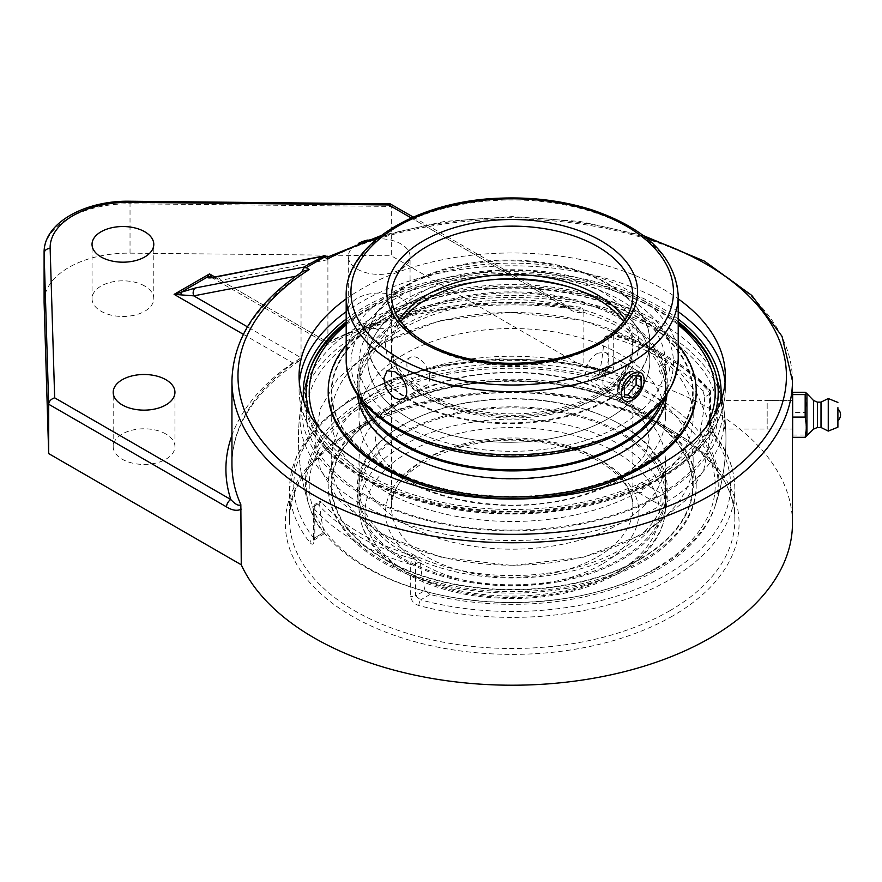 <?xml version="1.0" encoding="UTF-8"?>
<svg xmlns="http://www.w3.org/2000/svg" width="882" height="882" viewBox="0 0 882 882"><rect width="100%" height="100%" fill="white"/><g stroke="black" fill="none" stroke-linecap="round" stroke-linejoin="round"><path stroke-width="0.66" stroke-dasharray="4.41 3.31" d="M346.185 298.855A213.135 123.05 180 0 1 361.488 289.009A213.135 123.05 180 0 1 678.214 298.855M295.878 276.198L301.049 275.206L301.776 272.152M301.721 272.604L303.276 271.149M326.594 256.243L327.839 256.96M411.255 217.953L564.866 306.638A286.286 165.287 0 0 0 328.236 342.459C328.06 345.049 327.95 344.994 327.917 342.282L327.895 257.489M327.917 259.694L220.632 280.333A6.031 4.829 79.1 0 0 215.23 276.871M214.789 276.959L328.236 342.459C328.06 345.049 327.95 344.994 327.917 342.282L220.632 280.333L212.044 277.334M792.455 523.412A280.255 161.803 0 0 0 710.374 408.994A280.255 161.803 0 0 0 583.862 366.978L583.862 311.357C579.794 313.408 574.877 312.658 569.133 309.108L391.277 206.421L130.029 203.786L129.985 201.239M413.261 217.071L567.887 306.341A6.031 3.484 -60 0 0 564.866 306.638L574.766 308.976L579.717 309.141L582.263 307.52L583.862 311.357M301.049 275.206L301.049 357.794L298.866 361.179L292.835 362.899A286.286 165.287 0 0 0 231.944 435.355M569.133 309.108A6.031 3.484 -60 0 0 567.887 306.341L574.766 308.976C488.86 297.355 394.122 311.004 328.016 344.366L211.382 277.345M390.528 203.951L391.277 206.421L391.277 255.791L130.029 253.156A84.451 48.764 0 0 0 44.1 301.909M367.419 240.091A30.881 17.827 180 0 1 401.023 243.972A30.881 17.827 180 0 1 410.064 256.574A30.881 17.827 180 0 1 379.194 274.401A30.881 17.827 180 0 1 348.313 256.574A30.881 17.827 180 0 1 358.312 243.443M583.862 366.978L391.277 255.791M165.904 434.01A30.881 17.827 0 0 0 132.256 430.151A30.881 17.827 0 0 0 113.194 446.612A30.881 17.827 0 0 0 144.075 464.439A30.881 17.827 0 0 0 174.945 446.612A30.881 17.827 0 0 0 165.904 434.01M144.747 286.055A30.881 17.827 0 0 0 111.099 282.185A30.881 17.827 0 0 0 92.037 298.656A30.881 17.827 0 0 0 122.918 316.484A30.881 17.827 0 0 0 153.788 298.656A30.881 17.827 0 0 0 144.747 286.055M401.023 298.27A30.881 17.827 0 0 0 367.375 294.401A30.881 17.827 0 0 0 348.313 310.872A30.881 17.827 0 0 0 379.194 328.699A30.881 17.827 0 0 0 410.064 310.872A30.881 17.827 0 0 0 401.023 298.27M792.455 403.173L792.334 429.06L725.048 429.06L725.412 426.447C725.522 419.248 722.799 399.778 721.807 400.56L721.443 403.173C721.344 410.373 724.089 429.843 725.048 429.06M678.214 321.886A206.013 118.938 0 0 0 657.873 308.215A206.013 118.938 0 0 0 346.185 321.886M309.88 414.727A206.013 118.938 0 0 0 451.727 506.014A206.013 118.938 0 0 0 657.873 476.423A206.013 118.938 0 0 0 714.53 414.727M605.537 372.149C610.421 373.174 613.155 371.642 613.718 367.551L613.718 335.667A222.639 128.54 180 0 1 710.352 391.454L710.352 423.338L714.332 434.958A222.639 128.54 180 0 1 734.838 488.849A222.639 128.54 180 0 1 418.873 605.548C413.978 603.894 411.244 600.829 410.681 596.353L410.681 564.458A222.639 128.54 180 0 1 314.058 508.671L314.058 540.567C313.727 544.514 312.393 545.241 310.067 542.728A222.639 128.54 180 0 1 289.561 488.849A222.639 128.54 180 0 1 354.773 397.958A222.639 128.54 180 0 1 605.537 372.149A4.223 1.444 104.9 0 0 604.854 370.286A4.223 1.444 104.9 0 0 604.854 370.275A4.223 1.444 104.9 0 0 603.762 370.914L607.356 370.264L608.812 368.003A4.223 2.437 180 0 1 613.718 367.551M418.873 605.548A4.223 1.444 -75.1 0 1 420.637 599.881L415.587 595.901A4.223 2.437 180 0 1 410.681 596.353M710.352 423.338A4.223 2.437 180 0 1 710.815 424.451A4.223 2.437 180 0 1 709.58 426.171L710.495 432.533A4.223 3.131 -38.7 0 1 713.792 433.338A4.223 3.131 -38.7 0 1 713.803 433.349A4.223 3.131 -38.7 0 1 714.332 434.958M314.058 540.567A4.223 2.437 180 0 1 313.595 539.453A4.223 2.437 180 0 1 314.83 537.722L314.83 505.838A4.223 2.437 60 0 1 315.701 503.909A4.223 2.437 60 0 1 317.818 504.118A218.416 126.104 0 0 0 412.611 558.846A4.223 2.437 60 0 1 415.587 564.017L415.587 595.901L425.058 590.444L430.019 594.468A206.013 118.938 0 0 0 714.233 508.671A206.013 118.938 0 0 0 701.113 437.957L700.11 431.64L709.58 426.171L709.58 394.287A4.223 2.437 -120 0 0 706.592 389.116A218.416 126.104 0 0 0 611.799 334.388A4.223 2.437 -120 0 0 609.683 334.179A4.223 2.437 -120 0 0 608.812 336.108L608.812 368.003L599.352 373.461L597.533 375.941L594.38 376.327A206.013 118.938 0 0 0 382.865 392.821A206.013 118.938 0 0 0 310.166 508.671A206.013 118.938 0 0 0 323.286 532.838L324.322 533.676L324.289 532.265L314.83 537.722L314.532 539.332L313.904 538.263A4.223 3.131 141.3 0 0 310.067 542.728M608.172 336.483L605.306 336.703L603.994 338.886L608.812 336.108A4.223 2.437 0 0 1 613.718 335.667A4.223 1.577 106.5 0 0 612.99 333.782A4.223 1.577 106.5 0 0 611.799 334.388L608.172 336.483A213.543 123.293 180 0 1 663.198 359.437A213.543 123.293 180 0 1 702.965 391.211L706.592 389.116A4.223 3.065 138.4 0 1 709.745 389.756A4.223 3.065 138.4 0 1 710.352 391.454A4.223 2.437 180 0 1 710.815 392.556A4.223 2.437 180 0 1 709.58 394.287L704.751 397.065L702.965 391.211M319.648 503.06L320.089 501.373L321.434 502.023L317.818 504.118A4.223 3.065 138.4 0 0 314.058 508.671A4.223 2.437 0 0 1 313.595 507.558A4.223 2.437 0 0 1 314.83 505.838L319.648 503.06A201.526 116.358 120 0 0 324.289 532.265M416.227 556.751L420.416 561.228L415.587 564.017A4.223 2.437 180 0 1 410.681 564.458A4.223 1.577 106.5 0 1 412.611 558.846L416.227 556.751A213.543 123.293 180 0 1 321.434 502.023M704.751 397.065A201.526 116.358 -60 0 1 700.11 431.64M425.058 590.444A201.526 116.358 -60 0 1 420.416 561.228M599.352 373.461A201.526 116.358 120 0 0 603.994 338.886M767.175 403.173L767.175 429.06L767.175 403.173M792.653 392.303L792.653 412.533L805.167 412.533L806.644 402.424L805.167 392.303M806.6 436.37L805.167 435.047L805.167 412.533M792.653 412.533L792.653 437.318M792.653 435.047L805.167 435.047M767.175 429.06L792.653 429.06L792.653 400.56M817.394 402.137L817.394 427.483M821.01 402.137L821.01 427.483M828.253 398.521L828.253 431.1M813.502 400.472L813.502 406.536M429.655 377.937A16.108 9.294 -120 0 0 422.632 361.73A16.108 9.294 -120 0 0 410.218 357.408A16.108 9.294 -120 0 0 406.878 364.784A16.108 9.294 -120 0 0 413.912 380.991A16.108 9.294 -120 0 0 426.326 385.313A16.108 9.294 -120 0 0 429.655 377.937M625.029 319.538A120.658 69.656 180 0 1 632.857 344.223A120.658 69.656 180 0 1 558.372 408.575A120.658 69.656 180 0 1 426.888 393.471A120.658 69.656 180 0 1 391.553 344.223A120.658 69.656 180 0 1 399.381 319.538M597.511 353.23C590.345 357.86 586.298 364.288 585.361 372.524L586.343 377.121L589.077 380.109C600.267 387.716 614.776 356.604 605.184 352.216L597.511 353.23M629.594 371.752L637.366 370.793C647.322 375.39 632.096 406.095 621.259 398.697L618.602 395.742L617.654 391.156M608.525 303.287A141.043 81.431 0 0 0 454.814 285.636A141.043 81.431 0 0 0 367.75 360.87A141.043 81.431 0 0 0 409.061 418.454A141.043 81.431 0 0 0 562.76 436.105A141.043 81.431 0 0 0 649.836 360.87A141.043 81.431 0 0 0 608.525 303.287M409.061 399.833A141.043 81.431 180 0 1 367.75 342.249A141.043 81.431 180 0 1 454.814 267.014A141.043 81.431 180 0 1 608.525 284.666A141.043 81.431 180 0 1 649.836 342.249A141.043 81.431 180 0 1 562.76 417.484A141.043 81.431 180 0 1 409.061 399.833M403.857 300.288A153.225 88.465 180 0 1 570.841 281.104A153.225 88.465 180 0 1 665.425 362.844A153.225 88.465 180 0 1 620.553 425.4A153.225 88.465 180 0 1 453.568 444.572A153.225 88.465 180 0 1 358.974 362.844A153.225 88.465 180 0 1 403.857 300.288M608.525 418.454A141.043 81.431 180 0 1 454.814 436.105A141.043 81.431 180 0 1 367.75 360.87A141.043 81.431 180 0 1 409.061 303.287A141.043 81.431 180 0 1 562.76 285.636A141.043 81.431 180 0 1 649.836 360.87A141.043 81.431 180 0 1 608.525 418.454M608.525 399.061A141.043 81.431 0 0 0 649.836 341.477A141.043 81.431 0 0 0 562.76 266.243A141.043 81.431 0 0 0 409.061 283.894A141.043 81.431 0 0 0 367.75 341.477A141.043 81.431 0 0 0 454.814 416.712A141.043 81.431 0 0 0 608.525 399.061M403.857 398.168A153.225 88.465 180 0 1 620.553 398.168A153.225 88.465 180 0 1 665.425 460.724A153.225 88.465 180 0 1 512.199 549.188A153.225 88.465 180 0 1 358.974 460.724A153.225 88.465 180 0 1 403.857 398.168M403.857 354.432A153.225 88.465 0 0 0 358.974 416.988A153.225 88.465 0 0 0 512.199 505.452A153.225 88.465 0 0 0 665.425 416.988A153.225 88.465 0 0 0 620.553 354.432A153.225 88.465 0 0 0 403.857 354.432M662.845 366.096A4.939 3.131 -114.5 0 0 659.516 366.636A4.939 3.131 -114.5 0 0 662.117 374.552A4.939 3.131 -114.5 0 0 663.319 374.982A4.939 3.131 -114.5 0 0 665.976 372.347A4.939 3.131 -114.5 0 0 662.845 366.096M655.745 568.273A202.992 117.196 0 0 0 635.955 392.501A202.992 117.196 0 0 0 336.637 426.579A202.992 117.196 0 0 0 433.878 593.531A202.992 117.196 0 0 0 590.521 593.531A202.992 117.196 0 0 0 655.745 568.273M658.424 567.446A206.796 119.39 180 0 1 591.987 593.178A206.796 119.39 180 0 1 432.412 593.178A206.796 119.39 180 0 1 365.975 567.446A206.796 119.39 180 0 1 308.976 505.11A206.796 119.39 180 0 1 415.665 377.441A206.796 119.39 180 0 1 658.424 398.598A206.796 119.39 180 0 1 715.423 505.11A206.796 119.39 180 0 1 658.424 567.446M362.138 331.345A212.22 122.521 0 0 0 300.751 407.55A212.22 122.521 0 0 0 422.698 529.079A212.22 122.521 0 0 0 662.261 504.625A212.22 122.521 0 0 0 723.648 407.55A212.22 122.521 0 0 0 662.261 331.345A212.22 122.521 0 0 0 362.138 331.345M640.178 559.287A180.975 104.484 0 0 0 693.175 485.409A180.975 104.484 0 0 0 581.458 388.874A180.975 104.484 0 0 0 384.232 411.519A180.975 104.484 0 0 0 331.224 485.409A180.975 104.484 0 0 0 442.94 581.933A180.975 104.484 0 0 0 640.178 559.287M309.582 370.826A206.796 119.39 0 0 0 308.976 372.601A206.796 119.39 0 0 0 415.654 500.27A206.796 119.39 0 0 0 658.424 479.113A206.796 119.39 0 0 0 715.401 372.513A206.796 119.39 0 0 0 714.828 370.826M678.214 323.507A206.796 119.39 0 0 0 591.987 284.544A206.796 119.39 0 0 0 432.412 284.544A206.796 119.39 0 0 0 346.185 323.507M705.898 427.373A202.992 117.196 180 0 1 655.745 475.178A202.992 117.196 180 0 1 318.501 427.373M346.185 324.874A202.992 117.196 180 0 1 433.878 284.191A202.992 117.196 180 0 1 590.521 284.191A202.992 117.196 180 0 1 678.214 324.874M661.158 495.221A210.655 121.617 0 0 0 721.278 394.408A210.655 121.617 0 0 0 661.158 323.231A210.655 121.617 0 0 0 363.252 323.231A210.655 121.617 0 0 0 303.121 394.408A210.655 121.617 0 0 0 419.865 518.539A210.655 121.617 0 0 0 661.158 495.221L660.739 503.743L656.021 502.828L653.827 499.785L656.131 496.643L661.158 495.221M384.232 318.424A180.975 104.484 0 0 0 331.224 392.314A180.975 104.484 0 0 0 442.94 488.849A180.975 104.484 0 0 0 640.178 466.192A180.975 104.484 0 0 0 693.175 392.314A180.975 104.484 0 0 0 581.458 295.779A180.975 104.484 0 0 0 384.232 318.424M363.66 332.227L368.202 330.673L370.583 327.498L368.323 324.344L363.252 323.231L363.02 333.672L363.66 332.227M382.722 343.23L381.851 344.509L380.528 342.547L381.399 338.523L384.232 335.336L386.944 335.094L388.08 337.464L387.253 340.717L386.658 341.731L382.722 343.23M386.658 341.731A180.975 104.484 180 0 1 640.178 343.109A180.975 104.484 180 0 1 693.175 416.988A180.975 104.484 180 0 1 642.559 489.466L643.838 484.461L642.559 482.697L640.178 483.104L637.741 485.486L636.396 488.76L636.782 491.461L637.741 492.244A180.975 104.484 180 0 1 441.375 513.148A180.975 104.484 180 0 1 331.224 416.988A180.975 104.484 180 0 1 381.851 344.509M640.178 386.845A180.975 104.484 0 0 0 384.232 386.845A180.975 104.484 0 0 0 331.224 460.724A180.975 104.484 0 0 0 512.199 565.208A180.975 104.484 0 0 0 693.175 460.724A180.975 104.484 0 0 0 640.178 386.845M637.741 492.244L641.677 492.74L642.559 489.466M660.938 402.644A153.225 88.465 0 0 0 665.425 381.388A153.225 88.465 0 0 0 542.022 294.61A153.225 88.465 0 0 0 370.583 347.607A153.225 88.465 0 0 0 358.974 381.388A153.225 88.465 0 0 0 363.461 402.644M664.51 398.102A155.034 89.512 0 0 0 667.244 381.388A155.034 89.512 0 0 0 542.375 293.585A155.034 89.512 0 0 0 368.908 347.21A155.034 89.512 0 0 0 357.166 381.388A155.034 89.512 0 0 0 359.889 398.102M370.583 356.824A153.225 88.465 0 0 0 358.974 390.594A153.225 88.465 0 0 0 482.377 477.371A153.225 88.465 0 0 0 653.827 424.374A153.225 88.465 0 0 0 665.425 390.594A153.225 88.465 0 0 0 542.022 303.827A153.225 88.465 0 0 0 370.583 356.824M345.479 352.546A180.38 104.142 0 0 0 443.337 488.562A180.38 104.142 0 0 0 678.919 432.07A180.38 104.142 0 0 0 581.073 296.054A180.38 104.142 0 0 0 345.479 352.546M696.196 392.314A183.996 106.226 0 0 0 548.009 288.116A183.996 106.226 0 0 0 342.139 351.753A183.996 106.226 0 0 0 328.203 392.314M678.214 345.038A183.996 106.226 0 0 0 512.199 284.599A183.996 106.226 0 0 0 346.185 345.038M666.957 394.585A155.034 89.512 0 0 0 667.244 389.227A155.034 89.512 0 0 0 542.375 301.423A155.034 89.512 0 0 0 368.908 355.049A155.034 89.512 0 0 0 357.166 389.227A155.034 89.512 0 0 0 357.442 394.585M466.335 411.916A153.225 88.465 180 0 1 665.425 496.323A153.225 88.465 180 0 1 558.063 580.742A153.225 88.465 180 0 1 358.974 496.323A153.225 88.465 180 0 1 466.335 411.916M558.604 581.734A155.034 89.512 180 0 1 357.166 496.323A155.034 89.512 180 0 1 465.795 410.924A155.034 89.512 180 0 1 667.244 496.323A155.034 89.512 180 0 1 558.604 581.734M466.335 402.71A153.225 88.465 180 0 1 665.425 487.118A153.225 88.465 180 0 1 558.063 571.525A153.225 88.465 180 0 1 358.974 487.118A153.225 88.465 180 0 1 466.335 402.71M458.21 386.04A180.38 104.142 180 0 1 684.311 454.23A180.38 104.142 180 0 1 566.189 584.777A180.38 104.142 180 0 1 340.088 516.576A180.38 104.142 180 0 1 458.21 386.04M457.13 384.045A183.996 106.226 180 0 1 696.196 485.409A183.996 106.226 180 0 1 567.269 586.762A183.996 106.226 180 0 1 328.203 485.409A183.996 106.226 180 0 1 457.13 384.045M567.269 588.239A183.996 106.226 180 0 1 328.203 486.886A183.996 106.226 180 0 1 457.13 385.522A183.996 106.226 180 0 1 696.196 486.886A183.996 106.226 180 0 1 567.269 588.239M558.604 573.895A155.034 89.512 180 0 1 357.166 488.496A155.034 89.512 180 0 1 465.795 403.085A155.034 89.512 180 0 1 667.244 488.496A155.034 89.512 180 0 1 558.604 573.895M624.158 376.956A16.108 9.305 -60 0 1 606.243 390.02A16.108 9.305 -60 0 1 602.902 382.645A16.108 9.305 -60 0 1 604.435 375.192A16.108 9.305 -60 0 1 614.291 362.921A16.108 9.305 -60 0 1 622.35 362.127A16.108 9.305 -60 0 1 624.158 376.956M621.027 375.853A13.737 7.927 120 0 0 621.027 364.641A13.737 7.927 120 0 0 612.615 363.891A13.737 7.927 120 0 0 602.902 380.704A13.737 7.927 120 0 0 610.101 387.385A13.737 7.927 120 0 0 621.027 375.853M624.368 385.985L619.329 383.075L619.329 394.276L624.368 394.728M624.368 397.187L619.329 394.276M636.131 375.842L636.131 373.384L627.73 372.634L619.329 383.075M641.159 376.294L636.131 373.384M632.769 375.545L627.73 372.634M378.014 237.953A274.225 158.319 180 0 1 646.385 237.953M301.071 274.545A280.255 161.803 0 0 0 231.944 380.947M792.455 380.947A280.255 161.803 0 0 0 710.374 266.54A280.255 161.803 0 0 0 327.895 259.054M327.917 342.282A280.255 161.803 180 0 1 582.263 307.52M298.866 361.179C254.722 391.597 232.418 425.929 231.944 464.186A280.255 161.803 180 0 1 301.049 357.794L247.434 326.836M243.344 334.333L292.835 362.899M130.029 253.156L130.029 203.786A84.451 48.764 0 0 0 44.1 252.539M672.613 616.022A226.861 130.977 180 0 1 293.067 557.303A226.861 130.977 180 0 1 570.919 396.889A226.861 130.977 180 0 1 672.613 616.022M720.385 402.401A208.913 120.614 180 0 1 659.923 477.603A208.913 120.614 180 0 1 440.405 505.584A208.913 120.614 180 0 1 304.014 402.401M346.185 319.097A208.913 120.614 180 0 1 678.214 319.097M678.214 311.699A213.135 123.05 0 0 0 361.488 301.853A213.135 123.05 0 0 0 346.185 311.699M299.351 382.446A213.135 123.05 0 0 0 299.064 388.863A213.135 123.05 0 0 0 430.637 502.553A213.135 123.05 0 0 0 662.911 475.883A213.135 123.05 0 0 0 725.335 388.863A213.135 123.05 0 0 0 725.048 382.446M669.625 610.851A222.639 128.54 0 0 0 734.838 519.961A222.639 128.54 0 0 0 597.401 401.2A222.639 128.54 0 0 0 354.773 429.071A222.639 128.54 0 0 0 289.561 519.961A222.639 128.54 0 0 0 426.998 638.711A222.639 128.54 0 0 0 669.625 610.851M597.555 375.919L607.356 370.264L552.088 360.617L496.853 358.831L442.566 365.027L392.578 378.83L349.956 399.425L317.3 425.653L296.661 456.071L289.561 488.849L289.561 519.961C283.938 443.216 428.145 375.6 562.385 396.481C661.853 408.52 737.021 463.954 734.838 519.961L734.838 488.849C734.706 469.301 727.694 450.79 713.803 433.349L710.815 424.451L710.815 392.556A4.223 4.223 0 0 0 709.745 389.756C687.409 365.104 655.161 346.45 612.99 333.782A4.223 4.223 0 0 0 609.683 334.179L605.306 336.703M430.019 594.468L420.637 599.881A218.416 126.104 0 0 0 666.649 574.568A218.416 126.104 0 0 0 710.495 432.533L701.113 437.957M324.333 533.665L313.496 540.401L313.595 539.442A4.223 2.437 180 0 1 313.595 539.442L313.595 507.558A4.223 4.223 0 0 1 315.701 503.909L320.089 501.373M594.38 376.327L603.762 370.914A218.416 126.104 0 0 0 357.761 396.227A218.416 126.104 0 0 0 313.904 538.263L323.286 532.838M632.857 344.223L632.857 295.79A120.658 69.656 180 0 1 558.372 360.143A120.658 69.656 180 0 1 426.888 345.049A120.658 69.656 180 0 1 391.553 295.79L391.553 344.223M626.231 297.002A161.263 93.106 0 0 0 356.427 338.743A161.263 93.106 0 0 0 553.94 452.775A161.263 93.106 0 0 0 626.231 297.002M346.185 358.963A166.014 95.851 180 0 1 448.673 270.41A166.014 95.851 180 0 1 629.594 291.181A166.014 95.851 180 0 1 678.214 358.963M678.214 295.79A166.014 95.851 0 0 0 629.594 228.008A166.014 95.851 0 0 0 448.673 207.237A166.014 95.851 0 0 0 346.185 295.79M616.286 572.639A147.195 84.981 0 0 0 550.302 430.46A147.195 84.981 0 0 0 370.021 534.547A147.195 84.981 0 0 0 616.286 572.639M620.553 570.18A153.225 88.465 180 0 1 453.568 589.352A153.225 88.465 180 0 1 358.974 507.624A153.225 88.465 180 0 1 403.857 445.068A153.225 88.465 180 0 1 570.841 425.896A153.225 88.465 180 0 1 665.425 507.624A153.225 88.465 180 0 1 620.553 570.18M601.778 564.271A126.688 73.14 180 0 1 389.833 531.482A126.688 73.14 180 0 1 544.988 441.904A126.688 73.14 180 0 1 601.778 564.271M597.511 556.873A120.658 69.656 0 0 0 632.857 507.624A120.658 69.656 0 0 0 558.372 443.271A120.658 69.656 0 0 0 426.888 458.364A120.658 69.656 0 0 0 391.553 507.624A120.658 69.656 0 0 0 466.027 571.977A120.658 69.656 0 0 0 597.511 556.873M623.574 321.577A120.658 69.656 180 0 1 632.857 348.368A120.658 69.656 180 0 1 597.511 397.628A120.658 69.656 180 0 1 466.027 412.732A120.658 69.656 180 0 1 391.553 348.368A120.658 69.656 180 0 1 400.825 321.577M601.778 395.169A126.688 73.14 0 0 0 544.988 272.803A126.688 73.14 0 0 0 389.833 362.381A126.688 73.14 0 0 0 601.778 395.169M643.386 235.604L579.783 221.415L512.199 216.597L444.616 221.415L381.024 235.604M174.945 446.612L174.945 392.314M113.194 446.612L113.194 392.314M153.788 298.656L153.788 244.358M92.037 298.656L92.037 244.358M410.064 310.872L410.064 256.574M348.313 310.872L348.313 256.574M792.334 400.56L721.807 400.56M725.335 376.03L725.335 388.863C724.232 423.911 703.141 453.557 662.04 477.812C639.362 490.833 613.056 500.436 583.123 506.632C523.776 518.153 466.335 515.529 410.803 498.76C343.572 478.033 298.48 434.782 299.064 388.863L299.064 376.03M714.233 508.671A213.753 213.753 0 0 0 714.233 369.051M310.166 369.051A213.753 213.753 0 0 0 310.166 508.671M792.455 429.06L792.455 426.447M767.175 400.56L792.455 400.56M403.14 398.697L426.326 385.313M387.033 370.793L410.218 357.408M589.077 380.12L621.259 398.697M605.184 352.216L637.366 370.793M649.836 341.477L649.836 342.249M367.75 341.477L367.75 342.249M358.974 460.724L358.974 507.624C359.746 531.978 373.395 552.705 399.921 569.794C420.394 582.66 445.046 591.315 473.877 595.78C529.09 603.112 577.556 595.504 619.296 572.936C637.675 562.308 650.806 549.53 658.667 534.58C663.154 525.87 665.403 516.885 665.425 507.624L665.425 460.724M632.857 507.624C634.29 480.062 596.276 450.195 543.499 442.852C469.136 429.501 387.518 467.813 391.553 507.624L391.553 348.368C391.553 363.461 400.505 377.43 418.399 390.296C434.903 401.564 455.729 409.182 480.899 413.151C526.091 419.038 565.373 412.941 598.768 394.871C621.391 381.112 632.758 365.622 632.857 348.368L632.857 507.624M665.425 416.988L665.425 362.844M358.974 416.988L358.974 362.844M649.141 438.861C646.958 456.667 640.949 460.547 627.466 472.851C618.216 480.029 606.441 486.313 592.164 491.704C567.192 500.877 539.453 505.364 508.925 505.154C460.867 503.501 423.536 492.74 396.955 472.873C386.426 464.373 379.877 456.49 377.331 449.203L375.258 438.861C377.452 421.045 383.45 417.164 396.933 404.86C406.194 397.683 417.958 391.41 432.246 386.018C457.207 376.835 484.957 372.347 515.474 372.568C555.351 373.582 588.625 381.641 615.283 396.757C633.089 407.804 643.695 418.399 647.09 428.553L649.141 438.861M663.319 374.982A5.424 5.424 0 0 0 666.329 364.674A5.424 5.424 0 0 0 659.516 366.636M590.521 593.531L591.987 593.178M433.878 593.531L432.412 593.178M715.423 505.11A213.753 213.753 0 0 0 723.648 407.55M300.751 407.539A213.753 213.753 0 0 0 308.976 505.099M433.878 284.191L432.412 284.544M590.521 284.191L591.987 284.544M721.278 394.408A213.753 213.753 0 0 0 715.434 372.612M308.976 372.612A213.753 213.753 0 0 0 303.121 394.408M656.131 496.643C600.587 528.318 511.769 538.913 438.608 522.342C359.481 505.805 305.007 459.18 306.484 413.636C306.484 403.559 308.821 393.581 313.485 383.725C322.481 364.928 338.986 348.236 363.02 333.672L381.575 344.377M368.323 324.344L386.944 335.094M642.824 482.829L661.445 493.578C685.568 478.926 702.105 462.157 711.057 443.26C715.633 433.492 717.915 423.614 717.915 413.636C717.43 382.711 697.717 355.545 658.788 332.139C583.873 286.485 444.561 285.757 368.202 330.673M693.175 416.988L693.175 392.314M331.224 416.988L331.224 392.314M645.448 344.52L675.16 366.295L696.758 393.096L706.262 415.521L709.47 439.357L703.847 469.632L685.942 500.006L644.643 533.654L583.123 557.336L512.321 565.494L441.783 557.457L380.374 534.007L338.192 499.686L320.387 469.169L314.929 438.872L320.353 408.62L337.96 378.312L378.411 344.84L439.258 320.872L509.542 312.228L582.318 320.188L645.448 344.52M656.021 502.828L637.466 492.112M693.175 485.409L693.175 460.724M331.224 485.409L331.224 460.724M665.425 390.594L665.425 381.388M358.974 390.594L358.974 381.388M667.244 389.227L667.244 381.388M357.166 389.227L357.166 381.388M358.974 487.118L358.974 496.323M665.425 487.118L665.425 496.323M328.203 485.409L328.203 486.886M696.196 485.409L696.196 486.886M357.166 488.496L357.166 496.323M667.244 488.496L667.244 496.323M602.902 380.704L602.902 382.645M612.615 363.891L614.291 362.921M606.243 390.02L624.71 400.693M622.35 362.127L640.817 372.788"/><path stroke-width="1.32" d="M303.783 267.114L303.684 267.863L306.153 267.654L324.488 257.07L324.3 255.879L303.783 267.114L195.661 287.918A6.031 4.829 79.1 0 0 193.764 295.856L295.878 276.198M678.214 298.855A213.135 123.05 180 0 1 725.335 376.03A213.135 123.05 180 0 1 512.199 499.08A213.135 123.05 180 0 1 299.064 376.03A213.135 123.05 180 0 1 346.185 298.855M301.776 272.152L303.684 267.863M44.1 252.539A84.451 48.764 0 0 0 44.111 253.388A6.031 4.928 -1.7 0 1 50.142 248.404A78.421 45.28 180 0 1 129.93 202.342L129.985 201.239C85.389 200.28 43.615 222.782 44.1 252.539L44.1 301.909A84.451 48.764 0 0 0 44.111 302.769L48.675 453.591L241.26 564.778L240.841 504.636A280.255 161.803 180 0 1 231.944 464.186L231.944 380.947C233.046 338.644 256.827 302.052 303.276 271.149L309.339 269.495L306.153 267.654M324.488 255.846L327.839 256.96L381.024 235.604M324.3 255.879L215.23 276.871A6.031 4.829 79.1 0 0 214.006 277.334L322.128 256.53M212.044 277.334L211.889 277.191A6.031 5.942 180 0 0 207.16 277.191C207.678 278.117 209.96 278.161 214.006 277.334M211.889 277.191L209.519 273.916L207.16 277.191L181.218 292.163A6.031 1.488 68.9 0 0 181.218 294.897L193.764 295.856L247.434 326.836M327.917 259.043C327.883 256.331 327.795 256.276 327.685 258.911A274.225 158.319 180 0 1 378.014 237.953M195.661 287.918L174.118 294.356L181.218 294.897M226.531 506.907A6.031 3.484 -60 0 1 230.797 499.521L54.662 397.826C51.035 399.017 49.039 401.145 48.675 404.221L226.531 506.907C232.275 510.458 237.192 511.207 241.26 509.157M240.841 504.636C238.824 506.235 235.472 504.537 230.797 499.521A286.286 165.287 0 0 1 231.944 435.355M129.93 202.342L388.73 204.955L390.197 203.863L413.261 217.071M48.675 453.591L48.675 404.221L44.111 253.388L44.111 302.769M165.904 379.712A30.881 17.827 180 0 1 174.945 392.314A30.881 17.827 180 0 1 144.075 410.141A30.881 17.827 180 0 1 113.194 392.314A30.881 17.827 180 0 1 132.256 375.853A30.881 17.827 180 0 1 165.904 379.712M144.747 231.757A30.881 17.827 180 0 1 153.788 244.358A30.881 17.827 180 0 1 122.918 262.186A30.881 17.827 180 0 1 92.037 244.358A30.881 17.827 180 0 1 111.099 227.887A30.881 17.827 180 0 1 144.747 231.757M358.312 243.443A30.881 17.827 180 0 1 367.419 240.091M241.26 564.778A280.255 161.803 0 0 0 548.328 683.859A280.255 161.803 0 0 0 792.455 523.412L792.455 429.06M792.334 429.06L792.455 380.947L782.025 336.307L751.839 295.448L704.475 261.16L643.386 235.604M346.185 321.886A206.013 118.938 0 0 0 310.166 369.051A206.013 118.938 0 0 0 309.88 414.727M714.53 414.727A206.013 118.938 0 0 0 714.233 369.051A206.013 118.938 0 0 0 678.214 321.886M805.167 437.318L792.653 437.318L792.653 392.303L805.167 392.303L806.6 393.251L805.167 394.574L805.167 417.087L806.644 427.208L805.167 437.318L806.931 435.631L806.931 393.989L806.931 435.631L813.502 429.148L813.502 400.472L806.6 393.251M792.653 394.574L805.167 394.574M792.653 417.087L805.167 417.087M792.455 400.56L792.653 429.06M837.9 419.545L837.9 409.005L837.9 419.545M813.502 406.536L813.502 429.148L817.394 427.483L817.394 402.137L821.01 402.137L828.253 398.521L828.253 431.1L821.01 427.483L821.01 402.137M837.9 407.66L837.9 427.197L837.9 407.66M383.979 378.014L387.033 370.793L394.805 371.752C404.673 376.713 411.111 394.949 403.14 398.697L399.248 399.524L394.805 398.058C388.08 393.174 384.464 386.492 383.979 378.014M399.381 319.538A120.658 69.656 180 0 1 512.199 274.567A120.658 69.656 180 0 1 625.029 319.538M617.654 391.156C618.514 382.887 622.494 376.427 629.594 371.752M714.828 370.826A206.796 119.39 0 0 0 678.214 323.507M346.185 323.507A206.796 119.39 0 0 0 309.582 370.826M318.501 427.373A202.992 117.196 180 0 1 346.185 324.874M678.214 324.874A202.992 117.196 180 0 1 705.898 427.373M363.461 402.644A153.225 88.465 0 0 0 500.8 469.61A153.225 88.465 0 0 0 653.827 415.157A153.225 88.465 0 0 0 660.938 402.644M359.889 398.102A155.034 89.512 0 0 0 496.423 470.437A155.034 89.512 0 0 0 655.491 415.565A155.034 89.512 0 0 0 664.51 398.102M346.185 345.038A183.996 106.226 0 0 0 342.139 350.275A183.996 106.226 0 0 0 328.203 390.836L328.203 392.314A183.996 106.226 0 0 0 476.39 496.511A183.996 106.226 0 0 0 682.26 432.864A183.996 106.226 0 0 0 696.196 392.314L696.196 390.836A183.996 106.226 0 0 0 678.214 345.038M328.203 390.836A183.996 106.226 0 0 0 476.39 495.034A183.996 106.226 0 0 0 682.26 431.386A183.996 106.226 0 0 0 696.196 390.836M357.442 394.585A155.034 89.512 0 0 0 486.599 477.504A155.034 89.512 0 0 0 655.491 423.393A155.034 89.512 0 0 0 666.957 394.585M622.901 385.853A16.108 9.305 -60 0 1 640.817 372.788A16.108 9.305 -60 0 1 642.636 387.617A16.108 9.305 -60 0 1 624.71 400.693A16.108 9.305 -60 0 1 622.901 385.853M624.368 397.187L624.368 385.985L632.769 375.545L641.159 376.294L641.159 387.485L632.769 397.936L624.368 397.187M624.368 394.728L627.73 395.026L636.131 384.574L636.131 375.842M632.769 397.936L627.73 395.026M641.159 387.485L636.131 384.574M646.385 237.953A274.225 158.319 180 0 1 740.538 463.7A274.225 158.319 180 0 1 343.528 500.855A274.225 158.319 180 0 1 309.339 269.495M324.488 257.07L327.685 258.911M231.944 380.947A280.255 161.803 0 0 0 512.199 542.761A280.255 161.803 0 0 0 792.455 380.947M214.789 276.959L209.519 273.916L174.118 294.356L243.344 334.333M388.73 204.955L411.255 217.953M54.662 397.826L50.142 248.404M304.014 402.401A208.913 120.614 180 0 1 346.185 319.097M678.214 319.097A208.913 120.614 180 0 1 720.385 402.401M346.185 311.699A213.135 123.05 0 0 0 299.351 382.446M725.048 382.446A213.135 123.05 0 0 0 678.214 311.699M391.553 295.79A120.658 69.656 180 0 1 512.199 226.134A120.658 69.656 180 0 1 632.857 295.79C632.769 311.555 623.398 325.954 604.721 338.997C588.327 349.889 567.876 357.265 543.367 361.113C498.385 366.989 459.224 360.903 425.907 342.866C403.184 329.129 391.729 313.441 391.553 295.79M423.525 343.109A125.398 72.401 0 0 0 633.331 310.651A125.398 72.401 0 0 0 479.742 221.977A125.398 72.401 0 0 0 423.525 343.109M398.168 357.75A161.263 93.106 180 0 1 398.168 226.079A161.263 93.106 180 0 1 626.231 226.079A161.263 93.106 180 0 1 626.231 357.75A161.263 93.106 180 0 1 398.168 357.75M678.214 358.963A166.014 95.851 180 0 1 575.737 447.516A166.014 95.851 180 0 1 394.805 426.734A166.014 95.851 180 0 1 346.185 358.963C344.752 410.527 417.484 454.395 501.351 456.611C533.412 457.736 563.565 453.833 591.822 444.925C646.727 426.227 675.524 397.573 678.214 358.963L678.214 295.79C675.524 257.169 646.727 228.515 591.822 209.828C563.565 200.909 533.412 197.017 501.351 198.141C417.484 200.346 344.752 244.226 346.185 295.79A166.014 95.851 0 0 0 394.805 363.56A166.014 95.851 0 0 0 575.737 384.343A166.014 95.851 0 0 0 678.214 295.79M400.825 321.577A120.658 69.656 180 0 1 426.888 299.119A120.658 69.656 180 0 1 623.574 321.577M212.838 277.874L211.382 277.345L215.23 276.871M129.985 201.239L390.197 203.863M837.9 420.615A7.684 7.684 0 0 0 837.9 409.005M817.394 427.483L821.01 427.483M837.9 427.197L828.253 431.1M837.9 402.424L828.253 398.521M817.394 402.137L813.502 400.472M346.185 295.79L346.185 358.963"/></g></svg>

